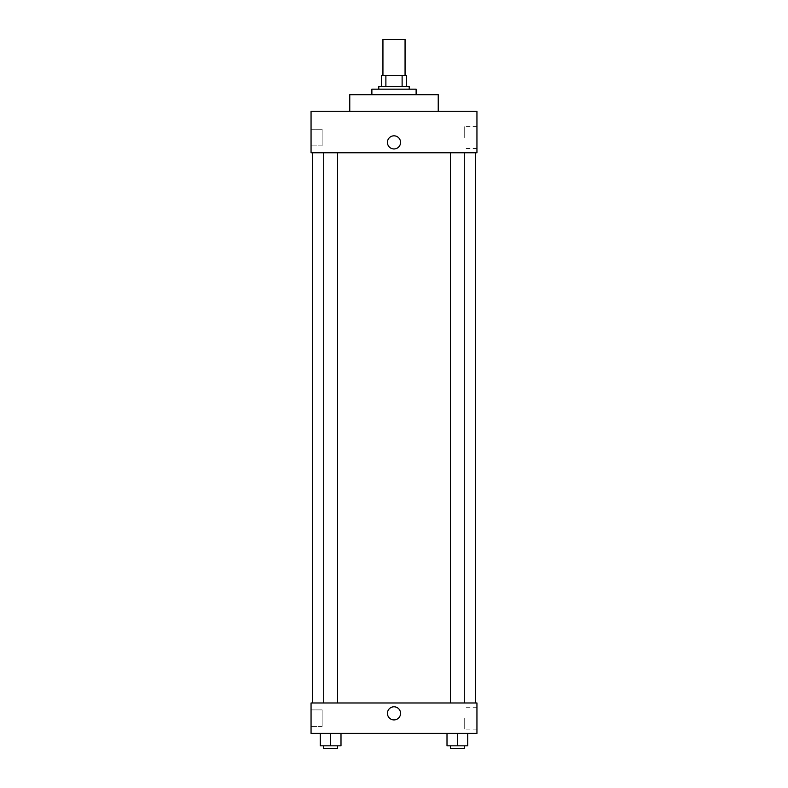 <?xml version="1.0" encoding="UTF-8"?>
<svg xmlns="http://www.w3.org/2000/svg" width="788" height="788" viewBox="0 0 788 788"><rect width="100%" height="100%" fill="white"/><g stroke="black" fill="none" stroke-linecap="round" stroke-linejoin="round"><path stroke-width="0.59" stroke-dasharray="3.94 2.96" d="M382.938 39.4L405.062 39.4M394 75.343L382.938 75.343L394 75.343M402.116 86.404L402.116 75.343L406.441 75.343L406.441 86.404L385.884 86.404L406.441 86.404M402.116 75.343L381.559 75.343M385.884 86.404L381.559 86.404L385.884 86.404L385.884 75.343M409.208 86.404L378.792 86.404M378.792 89.172L409.208 89.172L378.792 89.172M371.877 89.172L416.123 89.172M394 94.698L371.877 94.698L394 94.698M349.764 111.285L349.764 94.698L438.236 94.698L438.236 111.285L349.764 111.285L438.236 111.285M311.053 111.285L476.947 111.285L311.053 111.285L311.053 152.764L476.947 152.764L476.947 111.285M450.46 152.764L464.28 152.764L450.46 152.764L464.28 152.764L450.46 152.764L450.46 702.975L464.28 702.975L450.46 702.975M323.72 152.764L337.54 152.764L323.72 152.764L337.54 152.764L323.72 152.764L323.72 702.975L337.54 702.975L323.72 702.975M394 152.764L312.432 152.764L394 152.764M311.053 137.555L311.053 129.262L311.053 137.555M311.053 145.849L322.115 145.849L322.115 129.262L322.115 145.849L322.115 129.262L322.115 145.849L311.053 145.849M476.947 137.555L476.947 148.489L476.947 137.555M400.57 142.392A6.57 6.57 0 0 0 390.72 136.708A6.57 6.57 0 0 0 390.72 148.085A6.57 6.57 0 0 0 400.57 142.392A6.57 6.57 0 0 1 390.72 148.085A6.57 6.57 0 0 1 390.72 136.708A6.57 6.57 0 0 1 400.57 142.392M464.713 137.555L464.713 126.622L464.713 137.555M387.43 142.392A6.57 6.57 0 0 0 397.28 148.085A6.57 6.57 0 0 0 397.28 136.708A6.57 6.57 0 0 0 387.43 142.392M394 702.975L312.432 702.975L394 702.975M476.947 702.975L311.053 702.975L311.053 733.392L476.947 733.392L476.947 702.975M311.053 718.183L311.053 709.889L311.053 718.183M467.737 745.832L467.737 733.392L467.737 745.832L457.375 745.832L467.737 745.832L457.375 745.832L457.375 733.392L467.737 733.392L447.003 733.392L467.737 733.392L447.003 733.392L467.737 733.392L447.003 733.392L467.737 733.392L457.375 733.392L457.375 745.832L447.003 745.832L447.003 733.392L447.003 745.832L464.28 745.832L447.003 745.832L447.003 733.392M340.997 745.832L340.997 733.392L340.997 745.832L330.625 745.832L340.997 745.832L330.625 745.832L330.625 733.392L340.997 733.392L320.263 733.392L340.997 733.392L320.263 733.392L340.997 733.392L320.263 733.392L340.997 733.392L330.625 733.392L330.625 745.832L320.263 745.832L320.263 733.392L320.263 745.832L337.54 745.832L320.263 745.832L320.263 733.392M311.053 726.477L322.115 726.477L322.115 709.889L322.115 726.477L322.115 709.889L322.115 726.477L311.053 726.477M476.947 718.183L476.947 729.127L476.947 718.183M394 706.777A6.57 6.57 0 0 0 388.317 716.627A6.57 6.57 0 0 0 399.683 716.627A6.57 6.57 0 0 0 394 706.777A6.57 6.57 0 0 1 399.683 716.627A6.57 6.57 0 0 1 388.317 716.627A6.57 6.57 0 0 1 394 706.777M464.713 718.183L464.713 729.127L464.713 718.183M394 719.917A6.57 6.57 0 0 0 399.683 710.067A6.57 6.57 0 0 0 388.317 710.067A6.57 6.57 0 0 0 394 719.917M450.46 745.832L450.46 748.6L464.28 748.6L450.46 748.6L464.28 748.6L464.28 745.832L450.46 745.832L464.28 745.832M457.375 745.832L457.375 733.392M323.72 745.832L323.72 748.6L337.54 748.6L323.72 748.6L337.54 748.6L337.54 745.832L323.72 745.832L337.54 745.832M330.625 745.832L330.625 733.392M311.053 129.262L322.115 129.262L311.053 129.262M476.947 126.622L464.713 126.622M476.947 148.489L464.713 148.489M337.54 702.975L337.54 152.764M464.28 702.975L464.28 152.764M311.053 709.889L322.115 709.889L311.053 709.889M476.947 707.25L464.713 707.25M476.947 729.127L464.713 729.127"/><path stroke-width="1.18" d="M405.062 75.343L405.062 39.4L382.938 39.4L382.938 75.343M385.884 86.404L385.884 75.343L381.559 75.343L381.559 86.404L381.559 75.343M385.884 75.343L406.441 75.343L406.441 86.404M402.116 86.404L402.116 75.343M378.792 89.172L378.792 86.404L409.208 86.404L409.208 89.172M416.123 94.698L416.123 89.172L371.877 89.172L371.877 94.698M438.236 111.285L438.236 94.698L349.764 94.698L349.764 111.285M476.947 111.285L311.053 111.285L476.947 111.285L476.947 152.764L311.053 152.764L311.053 111.285M387.43 142.392A6.57 6.57 0 0 1 397.28 136.708A6.57 6.57 0 0 1 397.28 148.085A6.57 6.57 0 0 1 387.43 142.392M450.46 152.764L450.46 702.975M323.72 702.975L323.72 152.764M311.053 702.975L476.947 702.975L476.947 733.392L311.053 733.392L311.053 702.975M394 719.917A6.57 6.57 0 0 1 388.317 710.067A6.57 6.57 0 0 1 399.683 710.067A6.57 6.57 0 0 1 394 719.917M447.003 733.392L447.003 745.832L467.737 745.832L467.737 733.392L467.737 745.832M457.375 745.832L457.375 733.392M464.28 745.832L464.28 748.6L450.46 748.6L450.46 745.832M320.263 733.392L320.263 745.832L340.997 745.832L340.997 733.392L340.997 745.832M330.625 745.832L330.625 733.392M337.54 745.832L337.54 748.6L323.72 748.6L323.72 745.832M475.568 702.975L475.568 152.764M312.432 702.975L312.432 152.764M464.28 152.764L464.28 702.975M337.54 702.975L337.54 152.764"/></g></svg>
